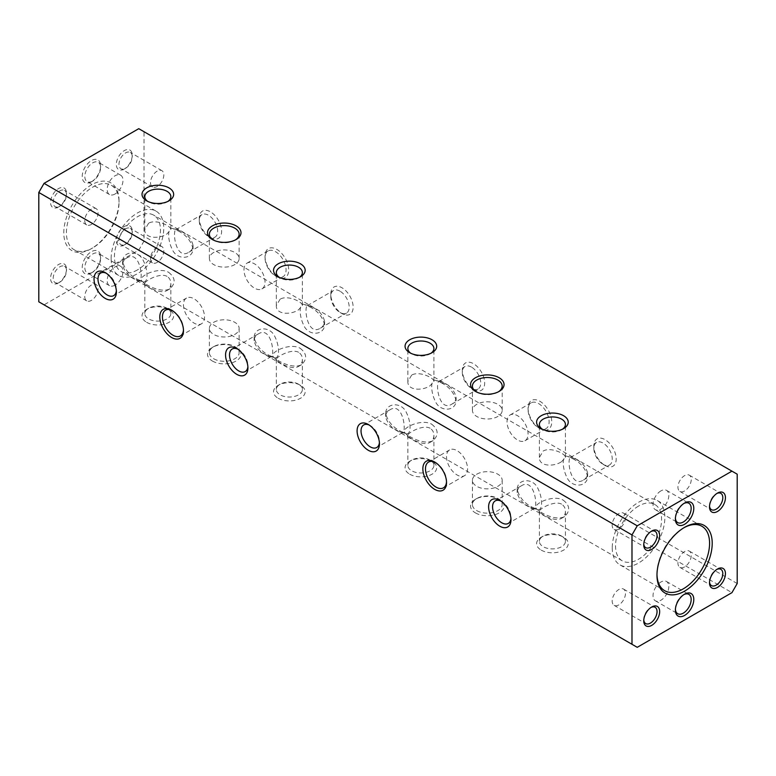 <?xml version="1.0" encoding="UTF-8"?>
<svg xmlns="http://www.w3.org/2000/svg" width="776" height="776" viewBox="0 0 776 776"><rect width="100%" height="100%" fill="white"/><g stroke="black" fill="none" stroke-linecap="round" stroke-linejoin="round"><path stroke-width="0.58" stroke-dasharray="3.88 2.91" d="M684.587 566.907A9.399 5.422 -60 0 1 679.892 567.372A9.399 5.422 -60 0 1 679.892 556.518A9.399 5.422 -60 0 1 689.292 551.096A9.399 5.422 -60 0 1 690.727 558.623A9.399 5.422 -60 0 1 684.587 566.907M709.536 582A9.399 5.422 -60 0 1 709.507 581.292A9.399 5.422 -60 0 1 716.151 569.788A9.399 5.422 -60 0 1 716.782 569.458M538.592 427.867A14.88 8.594 -120 0 0 546.032 428.604A14.88 8.594 -120 0 0 546.032 411.425A14.88 8.594 -120 0 0 531.153 402.831A14.88 8.594 -120 0 0 528.078 409.641A14.88 8.594 -120 0 0 538.592 427.867L539.912 428.624A16.742 9.661 -120 0 0 551.746 421.795A16.742 9.661 -120 0 0 539.912 401.289A16.742 9.661 -120 0 0 528.078 408.127A16.742 9.661 -120 0 0 539.912 428.624L538.592 427.867M275.548 275.994A14.88 8.594 -120 0 0 282.988 276.731A14.88 8.594 -120 0 0 282.988 259.553A14.88 8.594 -120 0 0 268.108 250.958A14.88 8.594 -120 0 0 265.023 257.768A14.88 8.594 -120 0 0 275.548 275.994L276.857 276.751A16.742 9.661 -120 0 0 288.701 269.922A16.742 9.661 -120 0 0 276.857 249.416A16.742 9.661 -120 0 0 265.023 256.255A16.742 9.661 -120 0 0 276.857 276.751L275.548 275.994M167.926 201.391A13.017 7.518 180 0 1 167.034 201.954A13.017 7.518 180 0 1 148.623 201.954A13.017 7.518 180 0 1 147.731 201.391M299.449 277.323A13.017 7.518 180 0 1 298.566 277.895A13.017 7.518 180 0 1 280.146 277.895A13.017 7.518 180 0 1 279.263 277.323M430.981 353.255A13.017 7.518 180 0 1 430.088 353.827A13.017 7.518 180 0 1 411.678 353.827A13.017 7.518 180 0 1 410.785 353.255M562.503 429.196A13.017 7.518 180 0 1 561.611 429.768A13.017 7.518 180 0 1 543.2 429.768A13.017 7.518 180 0 1 542.308 429.196M134.849 279.011C128.185 275.79 124.102 271.057 122.589 264.829C122.753 261.813 124.141 259.543 126.769 258.01C139.893 249.503 143.511 279.273 139.787 280.563L138.487 280.679L134.849 279.011M137.507 279.321L142.561 281.523C148.167 284.239 148.497 270.95 143.444 260.911C138.933 249.891 123.006 250.57 122.589 261.347C124.577 269.33 129.553 275.315 137.507 279.321M561.611 461.662L565.423 457.423C566.014 453.892 550.688 446.607 543.2 451.031L539.388 457.423C538.796 466.686 554.142 466.9 561.611 461.662M638.561 506.078A32.553 18.789 120 0 0 617.289 534.761A32.553 18.789 120 0 0 622.284 560.844A32.553 18.789 120 0 0 654.828 542.055A32.553 18.789 120 0 0 654.828 504.468A32.553 18.789 120 0 0 638.561 506.078M411.678 375.089L407.866 381.491C407.274 390.745 422.619 390.959 430.088 385.72L433.9 381.491C434.492 377.951 419.156 370.676 411.678 375.089M280.146 299.158L276.334 305.56C275.742 314.813 291.087 315.027 298.566 309.789L302.378 305.56C302.96 302.019 287.634 294.735 280.146 299.158M148.623 223.216L144.811 229.618C144.22 238.882 159.565 239.095 167.034 233.848L170.846 229.618C171.438 226.078 156.112 218.803 148.623 223.216M137.439 269.922A32.553 18.789 -60 0 1 121.172 271.532A32.553 18.789 -60 0 1 116.177 245.449A32.553 18.789 -60 0 1 137.439 216.766A32.553 18.789 -60 0 1 153.716 215.156A32.553 18.789 -60 0 1 158.711 241.239A32.553 18.789 -60 0 1 137.439 269.922M572.727 458.713C580.69 462.709 585.657 468.704 587.645 476.687C587.228 487.464 571.311 488.133 566.81 477.143C561.737 467.103 562.076 453.815 567.663 456.501L572.727 458.713M441.204 382.772C449.168 386.778 454.135 392.772 456.123 400.755C455.696 411.532 439.788 412.201 435.287 401.211C430.214 391.162 430.554 377.883 436.141 380.57L441.204 382.772L443.862 383.082L440.215 381.414L438.925 381.53C435.2 382.82 438.809 412.58 451.942 404.083C454.561 402.56 455.958 400.29 456.123 397.273C454.62 391.026 450.536 386.303 443.862 383.082M309.682 306.84C317.636 310.846 322.612 316.831 324.591 324.814C324.174 335.591 308.266 336.26 303.755 325.27C298.692 315.231 299.032 301.942 304.609 304.638L309.682 306.84M178.15 230.899C186.114 234.905 191.08 240.899 193.069 248.883C192.652 259.659 176.734 260.329 172.233 249.339C167.16 239.289 167.5 226.01 173.087 228.697L178.15 230.899M563.211 500.151C569.972 505.438 570.447 510.899 564.627 516.554C555.946 521.23 540.726 513.072 537.157 509.337C529.979 504.963 552.958 493.963 563.211 500.151M431.689 424.21C438.45 429.497 438.915 434.967 433.105 440.613C424.423 445.288 409.204 437.14 405.635 433.396C398.447 429.021 421.426 418.022 431.689 424.21M300.157 348.279C306.927 353.565 307.393 359.036 301.573 364.681C292.892 369.357 277.672 361.199 274.103 357.464C266.925 353.09 289.904 342.09 300.157 348.279M168.635 272.337C175.395 277.633 175.871 283.095 170.051 288.75C161.369 293.425 146.15 285.267 142.58 281.533C135.402 277.158 158.382 266.158 168.635 272.337M532.084 507.126L537.137 509.328C542.744 512.044 543.074 498.755 538.02 488.715C533.51 477.696 517.582 478.375 517.165 489.161C519.154 497.135 524.12 503.12 532.084 507.126M400.561 431.194L405.615 433.386C411.212 436.112 411.542 422.813 406.488 412.774C401.987 401.764 386.05 402.443 385.643 413.22C387.631 421.193 392.598 427.188 400.561 431.194M269.03 355.262L274.093 357.455C279.69 360.18 280.02 346.882 274.966 336.842C270.465 325.823 254.528 326.502 254.121 337.288C256.099 345.262 261.075 351.256 269.03 355.262M471.517 367.116A13.017 7.518 -120 0 0 465.008 366.476A13.017 7.518 -120 0 0 462.312 372.431A13.017 7.518 -120 0 0 471.517 388.378L471.517 388.378A13.017 7.518 -120 0 0 478.026 389.028A13.017 7.518 -120 0 0 480.024 378.591A13.017 7.518 -120 0 0 471.517 367.116M312.34 307.15L308.693 305.482L307.403 305.599C303.678 306.889 307.277 336.648 320.42 328.151C323.039 326.618 324.426 324.349 324.591 321.332C323.088 315.095 319.004 310.361 312.34 307.15M339.995 291.184A13.017 7.518 -120 0 0 333.486 290.534A13.017 7.518 -120 0 0 330.789 296.5A13.017 7.518 -120 0 0 339.995 312.447L339.995 312.447A13.017 7.518 -120 0 0 346.503 313.087A13.017 7.518 -120 0 0 348.502 302.659A13.017 7.518 -120 0 0 339.995 291.184M339.995 312.447L341.964 313.582A15.811 9.128 -120 0 0 353.148 307.131A15.811 9.128 -120 0 0 341.964 287.76A15.811 9.128 -120 0 0 330.789 294.22A15.811 9.128 -120 0 0 341.964 313.582L339.995 312.447M575.394 459.023L571.737 457.355L570.447 457.471C566.732 458.761 570.331 488.521 583.474 480.014C586.093 478.491 587.481 476.221 587.645 473.205C586.142 466.968 582.058 462.234 575.394 459.023M91.413 248.66A39.062 22.552 -60 0 1 63.787 232.713A39.062 22.552 -60 0 1 91.413 184.872A39.062 22.552 -60 0 1 119.029 200.819A39.062 22.552 -60 0 1 91.413 248.66L92.722 247.903A37.2 21.476 -60 0 1 74.127 249.746A37.2 21.476 -60 0 1 74.127 206.785A37.2 21.476 -60 0 1 111.327 185.309A37.2 21.476 -60 0 1 119.029 202.342A37.2 21.476 -60 0 1 92.722 247.903L91.413 248.66M656.981 574.405A37.2 21.476 -60 0 1 656.971 573.658A37.2 21.476 -60 0 1 683.278 528.097A37.2 21.476 -60 0 1 683.928 527.738M124.296 244.944A11.262 6.499 -60 0 1 116.332 240.347A11.262 6.499 -60 0 1 124.296 226.553A11.262 6.499 -60 0 1 132.25 231.151A11.262 6.499 -60 0 1 124.296 244.944L125.605 244.188A9.399 5.422 -60 0 1 120.91 244.653A9.399 5.422 -60 0 1 120.91 233.799A9.399 5.422 -60 0 1 130.31 228.367A9.399 5.422 -60 0 1 132.25 232.674A9.399 5.422 -60 0 1 125.605 244.188L124.296 244.944M91.413 272.958A13.017 7.518 -60 0 1 82.207 267.642A13.017 7.518 -60 0 1 91.413 251.696A13.017 7.518 -60 0 1 100.618 257.011A13.017 7.518 -60 0 1 91.413 272.958L92.722 272.201A11.165 6.441 -60 0 1 87.145 272.754A11.165 6.441 -60 0 1 87.145 259.863A11.165 6.441 -60 0 1 98.309 253.422A11.165 6.441 -60 0 1 100.618 258.534A11.165 6.441 -60 0 1 92.722 272.201L91.413 272.958M58.53 282.91A11.262 6.499 -60 0 1 50.566 278.312A11.262 6.499 -60 0 1 58.53 264.529A11.262 6.499 -60 0 1 66.493 269.117A11.262 6.499 -60 0 1 58.53 282.91L59.839 282.154A9.399 5.422 -60 0 1 55.145 282.619A9.399 5.422 -60 0 1 55.145 271.765A9.399 5.422 -60 0 1 64.544 266.333A9.399 5.422 -60 0 1 66.493 270.64A9.399 5.422 -60 0 1 59.849 282.154A9.399 5.422 -60 0 1 59.839 282.154L58.53 282.91M58.53 206.979A11.262 6.499 -60 0 1 50.566 202.381A11.262 6.499 -60 0 1 58.53 188.587A11.262 6.499 -60 0 1 66.493 193.185A11.262 6.499 -60 0 1 58.53 206.979L59.839 206.212A9.399 5.422 -60 0 1 55.145 206.678A9.399 5.422 -60 0 1 55.145 195.824A9.399 5.422 -60 0 1 64.544 190.401A9.399 5.422 -60 0 1 66.493 194.708A9.399 5.422 -60 0 1 59.849 206.212A9.399 5.422 -60 0 1 59.839 206.212L58.53 206.979M91.413 181.836A13.017 7.518 -60 0 1 82.207 176.521A13.017 7.518 -60 0 1 91.413 160.574A13.017 7.518 -60 0 1 100.618 165.889A13.017 7.518 -60 0 1 91.413 181.836L92.722 181.08A11.165 6.441 -60 0 1 87.145 181.632A11.165 6.441 -60 0 1 87.145 168.741A11.165 6.441 -60 0 1 98.309 162.3A11.165 6.441 -60 0 1 100.618 167.403A11.165 6.441 -60 0 1 92.722 181.08L91.413 181.836M124.296 169.003A11.262 6.499 -60 0 1 116.332 164.405A11.262 6.499 -60 0 1 124.296 150.622A11.262 6.499 -60 0 1 132.25 155.219A11.262 6.499 -60 0 1 124.296 169.003L125.605 168.246A9.399 5.422 -60 0 1 120.91 168.712A9.399 5.422 -60 0 1 120.91 157.858A9.399 5.422 -60 0 1 130.31 152.435A9.399 5.422 -60 0 1 132.25 156.733A9.399 5.422 -60 0 1 125.605 168.246L124.296 169.003M138.758 128.68L144.016 131.716L144.016 241.064L138.758 250.182L44.057 304.852L38.8 301.815M106.254 273.23A13.017 7.518 60 0 1 107.195 273.715L107.195 273.715A13.017 7.518 60 0 1 116.4 289.661A13.017 7.518 60 0 1 116.352 290.719M213.73 252.452A14.88 8.594 0 0 0 209.374 258.534A14.88 8.594 0 0 0 224.254 267.119A14.88 8.594 0 0 0 239.134 258.534A14.88 8.594 0 0 0 229.948 250.59A14.88 8.594 0 0 0 213.73 252.452M235.39 239.929A14.88 8.594 180 0 1 234.769 240.308A14.88 8.594 180 0 1 213.73 240.308A14.88 8.594 180 0 1 213.109 239.929M476.784 404.325A14.88 8.594 0 0 0 472.419 410.397A14.88 8.594 0 0 0 487.299 418.991A14.88 8.594 0 0 0 502.179 410.397A14.88 8.594 0 0 0 492.993 402.463A14.88 8.594 0 0 0 476.784 404.325M498.444 391.793A14.88 8.594 180 0 1 497.823 392.171A14.88 8.594 180 0 1 476.784 392.171A14.88 8.594 180 0 1 476.163 391.793M144.016 131.716L737.2 474.185M111.143 258.534A37.2 21.476 -60 0 1 127.38 221.092A37.2 21.476 -60 0 1 156.044 211.13A37.2 21.476 -60 0 1 161.748 240.938A37.2 21.476 -60 0 1 137.439 273.715A37.2 21.476 -60 0 1 118.844 275.558A37.2 21.476 -60 0 1 111.143 258.534M675.411 609.305A11.165 6.441 -60 0 1 675.382 608.597A11.165 6.441 -60 0 1 683.278 594.92L683.278 594.92A11.165 6.441 -60 0 1 683.908 594.591M643.779 619.976A9.399 5.422 -60 0 1 643.75 619.267A9.399 5.422 -60 0 1 650.395 607.753A9.399 5.422 -60 0 1 651.025 607.424M643.779 544.034A9.399 5.422 -60 0 1 643.75 543.326A9.399 5.422 -60 0 1 650.395 531.812A9.399 5.422 -60 0 1 651.025 531.492M675.411 518.184A11.165 6.441 -60 0 1 675.382 517.466A11.165 6.441 -60 0 1 683.278 503.799L683.278 503.799A11.165 6.441 -60 0 1 683.908 503.469M709.536 506.068A9.399 5.422 -60 0 1 709.507 505.36A9.399 5.422 -60 0 1 716.151 493.846A9.399 5.422 -60 0 1 716.782 493.517M435.365 462.447A14.88 8.594 60 0 1 436.005 462.797L436.005 462.797A14.88 8.594 60 0 1 446.53 481.023A14.88 8.594 60 0 1 446.51 481.75M446.53 456.725A14.88 8.594 -120 0 0 453.029 471.701A14.88 8.594 -120 0 0 464.494 475.688A14.88 8.594 -120 0 0 464.494 458.5A14.88 8.594 -120 0 0 449.614 449.905A14.88 8.594 -120 0 0 446.53 456.725M172.321 310.575A14.88 8.594 60 0 1 172.961 310.924L172.961 310.924A14.88 8.594 60 0 1 183.476 329.15A14.88 8.594 60 0 1 183.456 329.878M183.476 304.852A14.88 8.594 -120 0 0 189.974 319.828A14.88 8.594 -120 0 0 201.44 323.815A14.88 8.594 -120 0 0 201.44 306.627A14.88 8.594 -120 0 0 186.56 298.042A14.88 8.594 -120 0 0 183.476 304.852M172.961 310.924L171.641 310.167L172.961 310.924M436.005 462.797L434.696 462.04L436.005 462.797M476.784 510.637A14.88 8.594 0 0 0 492.993 512.5A14.88 8.594 0 0 0 502.179 504.565A14.88 8.594 0 0 0 497.823 498.483A14.88 8.594 0 0 0 476.784 498.483L476.784 498.483A14.88 8.594 0 0 0 472.419 504.565A14.88 8.594 0 0 0 476.784 510.637M476.784 474.185A14.88 8.594 180 0 1 492.993 472.322A14.88 8.594 180 0 1 502.179 480.266A14.88 8.594 180 0 1 487.299 488.851A14.88 8.594 180 0 1 472.419 480.266A14.88 8.594 180 0 1 476.784 474.185M213.73 358.764A14.88 8.594 0 0 0 229.948 360.627A14.88 8.594 0 0 0 239.134 352.692A14.88 8.594 0 0 0 234.769 346.62A14.88 8.594 0 0 0 213.73 346.62L213.73 346.62A14.88 8.594 0 0 0 209.374 352.692A14.88 8.594 0 0 0 213.73 358.764M213.73 322.312A14.88 8.594 180 0 1 229.948 320.449A14.88 8.594 180 0 1 239.134 328.394A14.88 8.594 180 0 1 224.254 336.978A14.88 8.594 180 0 1 209.374 328.394A14.88 8.594 180 0 1 213.73 322.312M212.411 361.044A16.742 9.661 0 0 0 236.088 361.044A16.742 9.661 0 0 0 236.088 347.376A16.742 9.661 0 0 0 212.411 347.376A16.742 9.661 0 0 0 212.411 361.044M475.465 512.917A16.742 9.661 0 0 0 499.143 512.917A16.742 9.661 0 0 0 499.143 499.249A16.742 9.661 0 0 0 475.465 499.249A16.742 9.661 0 0 0 475.465 512.917M507.029 421.795A14.88 8.594 60 0 1 510.113 414.976A14.88 8.594 60 0 1 524.993 423.57A14.88 8.594 60 0 1 524.993 440.749A14.88 8.594 60 0 1 513.528 436.762A14.88 8.594 60 0 1 507.029 421.795M243.984 269.922A14.88 8.594 60 0 1 247.059 263.113A14.88 8.594 60 0 1 261.939 271.697A14.88 8.594 60 0 1 261.939 288.885A14.88 8.594 60 0 1 250.473 284.899A14.88 8.594 60 0 1 243.984 269.922M605.018 465.454A15.811 9.128 -120 0 0 616.192 459.004A15.811 9.128 -120 0 0 605.018 439.633A15.811 9.128 -120 0 0 593.834 446.093A15.811 9.128 -120 0 0 605.018 465.454L603.039 464.32A13.017 7.518 -120 0 0 609.558 464.96A13.017 7.518 -120 0 0 611.546 454.523A13.017 7.518 -120 0 0 603.039 443.057A13.017 7.518 -120 0 0 596.531 442.407A13.017 7.518 -120 0 0 593.834 448.373A13.017 7.518 -120 0 0 603.039 464.32L605.018 465.454M473.496 389.523A15.811 9.128 -120 0 0 484.67 383.063A15.811 9.128 -120 0 0 473.496 363.701A15.811 9.128 -120 0 0 462.312 370.152A15.811 9.128 -120 0 0 473.496 389.523L471.517 388.378L473.496 389.523M210.441 237.65A15.811 9.128 -120 0 0 221.616 231.19A15.811 9.128 -120 0 0 210.441 211.829A15.811 9.128 -120 0 0 199.257 218.289A15.811 9.128 -120 0 0 210.441 237.65L208.472 236.505A13.017 7.518 -120 0 0 214.981 237.155A13.017 7.518 -120 0 0 216.97 226.718A13.017 7.518 -120 0 0 208.472 215.243A13.017 7.518 -120 0 0 201.954 214.603A13.017 7.518 -120 0 0 199.257 220.559A13.017 7.518 -120 0 0 208.472 236.505L210.441 237.65M737.2 583.533L144.016 241.064M541.231 550.126A15.811 9.128 0 0 0 563.589 550.126A15.811 9.128 0 0 0 563.589 537.215A15.811 9.128 0 0 0 541.231 537.215A15.811 9.128 0 0 0 541.231 550.126M409.699 474.185A15.811 9.128 0 0 0 432.057 474.185A15.811 9.128 0 0 0 432.057 461.284A15.811 9.128 0 0 0 409.699 461.284A15.811 9.128 0 0 0 409.699 474.185M278.177 398.253A15.811 9.128 0 0 0 300.535 398.253A15.811 9.128 0 0 0 300.535 385.342A15.811 9.128 0 0 0 278.177 385.342A15.811 9.128 0 0 0 278.177 398.253M146.654 322.321A15.811 9.128 0 0 0 169.013 322.321A15.811 9.128 0 0 0 169.013 309.411A15.811 9.128 0 0 0 146.654 309.411A15.811 9.128 0 0 0 146.654 322.321M138.758 250.182L731.943 592.651M637.241 647.32L44.057 304.852M115.081 285.112A11.165 6.441 -60 0 1 109.503 285.665A11.165 6.441 -60 0 1 109.503 272.774A11.165 6.441 -60 0 1 120.668 266.333A11.165 6.441 -60 0 1 122.375 275.276A11.165 6.441 -60 0 1 115.081 285.112M115.081 193.981A11.165 6.441 -60 0 1 109.503 194.534A11.165 6.441 -60 0 1 109.503 181.652A11.165 6.441 -60 0 1 120.668 175.211A11.165 6.441 -60 0 1 122.375 184.154A11.165 6.441 -60 0 1 115.081 193.981M157.169 171.127A9.399 5.422 120 0 0 151.029 179.401A9.399 5.422 120 0 0 152.474 186.938A9.399 5.422 120 0 0 157.169 186.473A9.399 5.422 120 0 0 163.309 178.189A9.399 5.422 120 0 0 161.874 170.662A9.399 5.422 120 0 0 157.169 171.127M91.413 209.093A9.399 5.422 120 0 0 85.273 217.377A9.399 5.422 120 0 0 86.708 224.904A9.399 5.422 120 0 0 91.413 224.439A9.399 5.422 120 0 0 97.553 216.155A9.399 5.422 120 0 0 96.108 208.628A9.399 5.422 120 0 0 91.413 209.093M91.413 285.025A9.399 5.422 120 0 0 85.273 293.309A9.399 5.422 120 0 0 86.708 300.845A9.399 5.422 120 0 0 91.413 300.38A9.399 5.422 120 0 0 97.553 292.096A9.399 5.422 120 0 0 96.108 284.559A9.399 5.422 120 0 0 91.413 285.025M157.169 247.059A9.399 5.422 120 0 0 151.029 255.343A9.399 5.422 120 0 0 152.474 262.87A9.399 5.422 120 0 0 157.169 262.404A9.399 5.422 120 0 0 163.309 254.13A9.399 5.422 120 0 0 161.874 246.593A9.399 5.422 120 0 0 157.169 247.059M612.254 547.846A37.2 21.476 120 0 0 619.956 564.87A37.2 21.476 120 0 0 657.156 543.394A37.2 21.476 120 0 0 657.156 500.442A37.2 21.476 120 0 0 628.492 510.404A37.2 21.476 120 0 0 612.254 547.846M660.919 582.019A11.165 6.441 120 0 0 653.625 591.846A11.165 6.441 120 0 0 655.332 600.789A11.165 6.441 120 0 0 666.497 594.348A11.165 6.441 120 0 0 666.497 581.466A11.165 6.441 120 0 0 660.919 582.019M660.919 490.888A11.165 6.441 120 0 0 653.625 500.724A11.165 6.441 120 0 0 655.332 509.667A11.165 6.441 120 0 0 666.497 503.226A11.165 6.441 120 0 0 666.497 490.335A11.165 6.441 120 0 0 660.919 490.888M684.587 490.975A9.399 5.422 -60 0 1 679.892 491.441A9.399 5.422 -60 0 1 679.892 480.587A9.399 5.422 -60 0 1 689.292 475.154A9.399 5.422 -60 0 1 690.727 482.691A9.399 5.422 -60 0 1 684.587 490.975M618.831 528.941A9.399 5.422 -60 0 1 614.126 529.407A9.399 5.422 -60 0 1 614.126 518.552A9.399 5.422 -60 0 1 623.526 513.13A9.399 5.422 -60 0 1 624.971 520.657A9.399 5.422 -60 0 1 618.831 528.941M618.831 604.873A9.399 5.422 -60 0 1 614.126 605.338A9.399 5.422 -60 0 1 614.126 594.494A9.399 5.422 -60 0 1 623.526 589.062A9.399 5.422 -60 0 1 624.971 596.598A9.399 5.422 -60 0 1 618.831 604.873M107.195 273.715L105.216 272.58L107.195 273.715M266.372 354.952C259.708 351.722 255.624 346.998 254.121 340.761C254.276 337.754 255.673 335.475 258.292 333.952C271.425 325.445 275.034 355.204 271.309 356.504L270.009 356.62L266.372 354.952M237.776 349.161A13.017 7.518 60 0 1 238.717 349.656L238.717 349.656A13.017 7.518 60 0 1 247.922 365.603A13.017 7.518 60 0 1 247.874 366.65M238.717 349.656L236.748 348.511L238.717 349.656M397.894 430.884C391.24 427.663 387.156 422.93 385.643 416.702C385.808 413.686 387.195 411.416 389.814 409.883C402.948 401.376 406.556 431.146 402.841 432.436L401.541 432.552L397.894 430.884M369.308 425.102A13.017 7.518 60 0 1 370.239 425.587A13.017 7.518 60 0 1 370.249 425.587A13.017 7.518 60 0 1 379.454 441.534A13.017 7.518 60 0 1 379.406 442.592M370.239 425.587L368.27 424.453L370.249 425.587M529.426 506.815C522.762 503.595 518.678 498.871 517.165 492.634C517.33 489.617 518.717 487.347 521.346 485.825C534.47 477.308 538.088 507.077 534.363 508.367L533.063 508.493L529.426 506.815M500.83 501.034A13.017 7.518 60 0 1 501.771 501.519L501.771 501.519A13.017 7.518 60 0 1 510.977 517.466A13.017 7.518 60 0 1 510.928 518.523M501.771 501.519L499.792 500.384L501.771 501.519M167.034 276.334C159.565 272.337 144.278 281.378 144.811 283.463L145.345 284.637C147.857 287.013 160.506 294.453 167.034 290.486C169.566 288.837 170.836 286.499 170.846 283.463C170.836 280.408 169.566 278.031 167.034 276.334M167.034 308.266A13.017 7.518 0 0 0 148.623 308.266A13.017 7.518 0 0 0 144.811 313.582A13.017 7.518 0 0 0 148.623 318.897A13.017 7.518 0 0 0 162.814 320.527A13.017 7.518 0 0 0 170.846 313.582A13.017 7.518 0 0 0 167.034 308.266L169.013 309.411M298.566 352.275C291.087 348.269 275.8 357.319 276.334 359.404L276.877 360.578C279.379 362.945 292.038 370.394 298.566 366.418C301.088 364.778 302.368 362.44 302.378 359.404C302.368 356.349 301.098 353.972 298.566 352.275M298.566 384.207A13.017 7.518 0 0 0 280.146 384.207A13.017 7.518 0 0 0 276.334 389.523A13.017 7.518 0 0 0 280.146 394.839A13.017 7.518 0 0 0 294.337 396.468A13.017 7.518 0 0 0 302.378 389.523A13.017 7.518 0 0 0 298.566 384.207L300.535 385.342M430.088 428.207C422.619 424.21 407.322 433.25 407.866 435.336L408.399 436.51C410.902 438.886 423.56 446.326 430.088 442.359C432.62 440.71 433.891 438.372 433.9 435.336C433.891 432.28 432.62 429.904 430.088 428.207M430.088 460.139A13.017 7.518 0 0 0 411.678 460.139A13.017 7.518 0 0 0 407.866 465.454A13.017 7.518 0 0 0 411.678 470.77A13.017 7.518 0 0 0 425.869 472.4A13.017 7.518 0 0 0 433.9 465.454A13.017 7.518 0 0 0 430.088 460.139L432.057 461.284M561.611 504.148C554.142 500.142 538.854 509.182 539.388 511.277L539.921 512.441C542.434 514.818 555.082 522.267 561.611 518.29C564.142 516.651 565.413 514.304 565.423 511.277C565.413 508.212 564.142 505.836 561.611 504.148M561.611 536.07A13.017 7.518 0 0 0 543.2 536.07A13.017 7.518 0 0 0 539.388 541.386A13.017 7.518 0 0 0 543.2 546.702A13.017 7.518 0 0 0 557.391 548.331A13.017 7.518 0 0 0 565.423 541.386A13.017 7.518 0 0 0 561.611 536.07L563.589 537.215M180.818 231.209L177.161 229.541L175.871 229.657C172.156 230.957 175.754 260.717 188.898 252.21C191.517 250.687 192.904 248.417 193.069 245.4C191.565 239.163 187.482 234.43 180.818 231.209M709.507 581.292L709.507 582.815M716.151 569.788L717.47 569.021M679.892 567.372L711.456 585.599M689.292 551.096L720.856 569.322M528.078 409.641L528.078 408.127M265.023 257.768L265.023 256.255M167.034 201.954L169.013 200.819M148.623 201.954L146.654 200.819M298.566 277.895L300.535 276.751M280.146 277.895L278.177 276.751M430.088 353.827L432.057 352.692M411.678 353.827L409.699 352.692M561.611 429.768L563.589 428.624M543.2 429.768L541.231 428.624M122.589 264.829L122.589 261.347M138.487 280.679L142.561 281.523M654.828 504.468L153.716 215.156M622.284 560.844L121.172 271.532M451.942 404.083L478.026 389.028M438.925 381.53L465.008 366.476M320.42 328.151L346.503 313.087M307.403 305.599L333.486 290.534M308.683 305.482L304.609 304.638M324.591 321.332L324.591 324.814M330.789 296.5L330.789 294.22M440.205 381.414L436.141 380.57M456.123 397.273L456.123 400.755M571.737 457.355L567.663 456.511M587.645 473.205L587.645 476.687M119.029 202.342L119.029 200.819M656.971 573.658L656.971 575.181M683.278 528.097L684.587 527.341M126.769 258.01L100.686 273.074M139.787 280.563L113.703 295.627M565.423 457.423L565.423 424.453M539.388 457.423L539.388 424.453M433.9 381.491L433.9 348.511M407.866 381.491L407.866 348.511M302.378 305.56L302.378 272.58M276.334 305.56L276.334 272.58M170.846 229.618L170.846 196.638M144.811 229.618L144.811 196.638M239.134 258.534L239.134 234.226M209.374 258.534L209.374 234.226M502.179 410.397L502.179 386.099M472.419 410.397L472.419 386.099M132.25 232.674L132.25 231.151M100.618 258.534L100.618 257.011M66.493 270.64L66.493 269.117M66.493 194.708L66.493 193.185M100.618 167.403L100.618 165.889M132.25 156.733L132.25 155.219M675.382 608.597L675.382 610.111M683.278 594.92L684.587 594.164M643.75 619.267L643.75 620.781M650.395 607.753L651.704 606.997M643.75 543.326L643.75 544.849M650.395 531.812L651.704 531.056M675.382 517.466L675.382 518.989M683.278 503.799L684.587 503.042M709.507 505.36L709.507 506.883M716.151 493.846L717.47 493.09M497.823 392.171L499.143 391.414M476.784 392.171L475.465 391.414M234.769 240.308L236.088 239.541M213.73 240.308L212.411 239.541M449.614 449.905L428.565 462.06M464.494 475.688L443.445 487.832M186.56 298.042L165.511 310.187M201.44 323.815L180.401 335.959M183.476 329.15L183.476 330.673M446.53 481.023L446.53 482.536M472.419 480.266L472.419 504.565M502.179 480.266L502.179 504.565M209.374 328.394L209.374 352.692M239.134 328.394L239.134 352.692M213.73 346.62L212.411 347.376M234.769 346.62L236.088 347.376M476.784 498.483L475.465 499.249M497.823 498.483L499.143 499.249M524.993 440.749L546.032 428.604M510.113 414.976L531.153 402.831M261.939 288.885L282.988 276.731M247.059 263.113L268.108 250.958M74.127 249.746L118.844 275.558M111.327 185.309L156.044 211.13M120.668 266.333L98.309 253.422M109.503 285.665L87.145 272.754M120.668 175.211L98.309 162.3M109.503 194.534L87.145 181.632M161.874 170.662L130.31 152.435M152.474 186.938L120.91 168.712M96.108 208.628L64.544 190.401M86.708 224.904L55.145 206.678M96.108 284.559L64.544 266.333M86.708 300.845L55.145 282.619M161.874 246.593L130.31 228.367M152.474 262.87L120.91 244.653M701.873 526.254L657.156 500.442M664.673 590.691L619.956 564.87M655.332 600.789L677.69 613.7M666.497 581.466L688.855 594.367M655.332 509.667L677.69 522.578M666.497 490.335L688.855 503.246M679.892 491.441L711.456 509.667M689.292 475.154L720.856 493.381M614.126 529.407L645.69 547.633M623.526 513.13L655.09 531.347M614.126 605.338L645.69 623.564M623.526 589.062L655.09 607.288M116.4 289.661L116.4 291.941M258.292 333.952L232.208 349.006M271.309 356.504L245.226 371.558M254.121 340.761L254.121 337.288M270.009 356.611L274.083 357.455M247.922 365.603L247.922 367.873M389.814 409.883L363.731 424.947M402.841 432.436L376.758 447.5M385.643 416.702L385.643 413.22M401.541 432.552L405.615 433.396M379.454 441.534L379.454 443.814M521.346 485.825L495.263 500.879M534.363 508.367L508.28 523.431M517.165 492.634L517.165 489.161M533.063 508.484L537.157 509.337L539.921 512.441M510.977 517.466L510.977 519.745M144.811 283.463L144.811 313.582M170.846 283.463L170.846 313.582M145.345 284.627L142.58 281.533M167.034 290.486L170.051 288.75M148.623 308.266L146.654 309.411M276.334 359.404L276.334 389.523M302.378 359.404L302.378 389.523M276.877 360.568L274.112 357.464M298.566 366.418L301.573 364.681M280.146 384.207L278.177 385.342M407.866 435.336L407.866 465.454M433.9 435.336L433.9 465.454M408.399 436.5L405.635 433.396M430.088 442.359L433.105 440.613M411.678 460.139L409.699 461.284M539.388 511.277L539.388 541.386M565.423 511.277L565.423 541.386M561.611 518.29L564.627 516.554M543.2 536.07L541.231 537.215M188.898 252.21L214.981 237.155M175.871 229.657L201.954 214.603M177.161 229.55L173.087 228.697M193.069 245.4L193.069 248.883M199.257 220.559L199.257 218.289M462.312 372.431L462.312 370.152M583.474 480.014L609.558 464.96M570.447 457.471L596.531 442.407M593.834 448.373L593.834 446.093"/><path stroke-width="1.16" d="M716.782 569.458A9.399 5.422 -60 0 1 720.856 569.322A9.399 5.422 -60 0 1 722.301 576.849A9.399 5.422 -60 0 1 716.161 585.133A9.399 5.422 -60 0 1 711.456 585.599A9.399 5.422 -60 0 1 709.536 582M717.47 587.413A11.262 6.499 -60 0 1 709.507 582.815A11.262 6.499 -60 0 1 717.47 569.021A11.262 6.499 -60 0 1 725.434 573.619A11.262 6.499 -60 0 1 717.47 587.413M147.731 201.391A13.017 7.518 180 0 1 144.811 196.638A13.017 7.518 180 0 1 148.623 191.323A13.017 7.518 180 0 1 167.034 191.323A13.017 7.518 180 0 1 170.846 196.638A13.017 7.518 180 0 1 167.926 201.391M169.013 187.908A15.811 9.128 180 0 1 169.013 200.819A15.811 9.128 180 0 1 146.654 200.819A15.811 9.128 180 0 1 146.654 187.908A15.811 9.128 180 0 1 169.013 187.908M279.263 277.323A13.017 7.518 180 0 1 276.334 272.58A13.017 7.518 180 0 1 280.146 267.264A13.017 7.518 180 0 1 298.566 267.264A13.017 7.518 180 0 1 302.378 272.58A13.017 7.518 180 0 1 299.449 277.323M300.535 263.84A15.811 9.128 180 0 1 300.535 276.751A15.811 9.128 180 0 1 278.177 276.751A15.811 9.128 180 0 1 278.177 263.84A15.811 9.128 180 0 1 300.535 263.84M410.785 353.255A13.017 7.518 180 0 1 407.866 348.511A13.017 7.518 180 0 1 411.678 343.196A13.017 7.518 180 0 1 430.088 343.196A13.017 7.518 180 0 1 433.9 348.511A13.017 7.518 180 0 1 430.981 353.255M432.057 339.781A15.811 9.128 180 0 1 432.057 352.692A15.811 9.128 180 0 1 409.699 352.692A15.811 9.128 180 0 1 409.699 339.781A15.811 9.128 180 0 1 432.057 339.781M542.308 429.196A13.017 7.518 180 0 1 539.388 424.453A13.017 7.518 180 0 1 543.2 419.137A13.017 7.518 180 0 1 561.611 419.137A13.017 7.518 180 0 1 565.423 424.453A13.017 7.518 180 0 1 562.503 429.196M563.589 415.713A15.811 9.128 180 0 1 563.589 428.624A15.811 9.128 180 0 1 541.231 428.624A15.811 9.128 180 0 1 541.231 415.713A15.811 9.128 180 0 1 563.589 415.713M684.587 591.128A39.062 22.552 -60 0 1 656.971 575.181A39.062 22.552 -60 0 1 684.587 527.341A39.062 22.552 -60 0 1 712.213 543.287A39.062 22.552 -60 0 1 684.587 591.128M683.928 527.738A37.2 21.476 -60 0 1 701.873 526.254A37.2 21.476 -60 0 1 707.576 556.072A37.2 21.476 -60 0 1 683.278 588.848A37.2 21.476 -60 0 1 664.673 590.691A37.2 21.476 -60 0 1 656.981 574.405M631.984 644.284L38.8 301.815L38.8 192.467L44.057 183.349L138.758 128.68L737.2 474.185L737.2 583.533L731.943 592.651L637.241 647.32L631.984 644.284L631.984 534.936L38.8 192.467M116.352 290.719A13.017 7.518 60 0 1 113.703 295.627A13.017 7.518 60 0 1 107.195 294.977A13.017 7.518 60 0 1 98.688 283.502A13.017 7.518 60 0 1 100.686 273.074A13.017 7.518 60 0 1 106.254 273.23M213.109 239.929A14.88 8.594 180 0 1 209.374 234.226A14.88 8.594 180 0 1 213.73 228.154A14.88 8.594 180 0 1 234.769 228.154A14.88 8.594 180 0 1 239.134 234.226A14.88 8.594 180 0 1 235.39 239.929M476.163 391.793A14.88 8.594 180 0 1 472.419 386.099A14.88 8.594 180 0 1 476.784 380.027A14.88 8.594 180 0 1 497.823 380.027A14.88 8.594 180 0 1 502.179 386.099A14.88 8.594 180 0 1 498.444 391.793M631.984 534.936L637.241 525.818L731.943 471.148M44.057 183.349L637.241 525.818M683.908 594.591A11.165 6.441 -60 0 1 688.855 594.367A11.165 6.441 -60 0 1 690.562 603.311A11.165 6.441 -60 0 1 683.278 613.147A11.165 6.441 -60 0 1 677.69 613.7A11.165 6.441 -60 0 1 675.411 609.305M684.587 615.426A13.017 7.518 -60 0 1 675.382 610.111A13.017 7.518 -60 0 1 684.587 594.164A13.017 7.518 -60 0 1 693.793 599.479A13.017 7.518 -60 0 1 684.587 615.426M651.025 607.424A9.399 5.422 -60 0 1 655.09 607.288A9.399 5.422 -60 0 1 656.535 614.815A9.399 5.422 -60 0 1 650.395 623.099A9.399 5.422 -60 0 1 645.69 623.564A9.399 5.422 -60 0 1 643.779 619.976M651.704 625.378A11.262 6.499 -60 0 1 643.75 620.781A11.262 6.499 -60 0 1 651.704 606.997A11.262 6.499 -60 0 1 659.668 611.595A11.262 6.499 -60 0 1 651.704 625.378M651.025 531.492A9.399 5.422 -60 0 1 655.09 531.347A9.399 5.422 -60 0 1 656.535 538.883A9.399 5.422 -60 0 1 650.395 547.167A9.399 5.422 -60 0 1 645.69 547.633A9.399 5.422 -60 0 1 643.779 544.034M651.704 549.447A11.262 6.499 -60 0 1 643.75 544.849A11.262 6.499 -60 0 1 651.704 531.056A11.262 6.499 -60 0 1 659.668 535.653A11.262 6.499 -60 0 1 651.704 549.447M683.908 503.469A11.165 6.441 -60 0 1 688.855 503.246A11.165 6.441 -60 0 1 690.562 512.189A11.165 6.441 -60 0 1 683.278 522.025A11.165 6.441 -60 0 1 677.69 522.578A11.165 6.441 -60 0 1 675.411 518.184M684.587 524.304A13.017 7.518 -60 0 1 675.382 518.989A13.017 7.518 -60 0 1 684.587 503.042A13.017 7.518 -60 0 1 693.793 508.358A13.017 7.518 -60 0 1 684.587 524.304M716.782 493.517A9.399 5.422 -60 0 1 720.856 493.381A9.399 5.422 -60 0 1 722.301 500.918A9.399 5.422 -60 0 1 716.161 509.202A9.399 5.422 -60 0 1 711.456 509.667A9.399 5.422 -60 0 1 709.536 506.068M717.47 511.471A11.262 6.499 -60 0 1 709.507 506.883A11.262 6.499 -60 0 1 717.47 493.09A11.262 6.499 -60 0 1 725.434 497.688A11.262 6.499 -60 0 1 717.47 511.471M499.143 377.747A16.742 9.661 180 0 1 499.143 391.414A16.742 9.661 180 0 1 475.465 391.414A16.742 9.661 180 0 1 475.465 377.747A16.742 9.661 180 0 1 499.143 377.747M236.088 225.874A16.742 9.661 180 0 1 236.088 239.541A16.742 9.661 180 0 1 212.411 239.541A16.742 9.661 180 0 1 212.411 225.874A16.742 9.661 180 0 1 236.088 225.874M446.51 481.75A14.88 8.594 60 0 1 443.445 487.832A14.88 8.594 60 0 1 431.98 483.846A14.88 8.594 60 0 1 425.481 468.869A14.88 8.594 60 0 1 428.565 462.06A14.88 8.594 60 0 1 435.365 462.447M183.456 329.878A14.88 8.594 60 0 1 180.401 335.959A14.88 8.594 60 0 1 168.925 331.973A14.88 8.594 60 0 1 162.436 316.996A14.88 8.594 60 0 1 165.511 310.187A14.88 8.594 60 0 1 172.321 310.575M171.641 310.167L171.641 310.167A16.742 9.661 60 0 1 183.476 330.673A16.742 9.661 60 0 1 171.641 337.502A16.742 9.661 60 0 1 159.808 316.996A16.742 9.661 60 0 1 171.641 310.167M434.696 462.04L434.696 462.04A16.742 9.661 60 0 1 446.53 482.536A16.742 9.661 60 0 1 434.696 489.375A16.742 9.661 60 0 1 422.852 468.869A16.742 9.661 60 0 1 434.696 462.04M499.792 500.384L499.792 500.384A15.811 9.128 60 0 1 510.977 519.745A15.811 9.128 60 0 1 499.792 526.206A15.811 9.128 60 0 1 488.618 506.835A15.811 9.128 60 0 1 499.792 500.384M368.27 424.453L368.27 424.453A15.811 9.128 60 0 1 379.454 443.814A15.811 9.128 60 0 1 368.27 450.264A15.811 9.128 60 0 1 357.096 430.903A15.811 9.128 60 0 1 368.27 424.453M236.748 348.511L236.748 348.511A15.811 9.128 60 0 1 247.922 367.873A15.811 9.128 60 0 1 236.748 374.333A15.811 9.128 60 0 1 225.564 354.971A15.811 9.128 60 0 1 236.748 348.511M105.216 272.58L105.216 272.58A15.811 9.128 60 0 1 116.4 291.941A15.811 9.128 60 0 1 105.216 298.401A15.811 9.128 60 0 1 94.041 279.03A15.811 9.128 60 0 1 105.216 272.58M247.874 366.65A13.017 7.518 60 0 1 245.226 371.558A13.017 7.518 60 0 1 238.717 370.918A13.017 7.518 60 0 1 230.21 359.443A13.017 7.518 60 0 1 232.208 349.006A13.017 7.518 60 0 1 237.776 349.161M379.406 442.592A13.017 7.518 60 0 1 376.758 447.5A13.017 7.518 60 0 1 370.239 446.85A13.017 7.518 60 0 1 361.742 435.375A13.017 7.518 60 0 1 363.731 424.947A13.017 7.518 60 0 1 369.308 425.102M510.928 518.523A13.017 7.518 60 0 1 508.28 523.431A13.017 7.518 60 0 1 501.771 522.782A13.017 7.518 60 0 1 493.264 511.316A13.017 7.518 60 0 1 495.263 500.879A13.017 7.518 60 0 1 500.83 501.034"/></g></svg>
